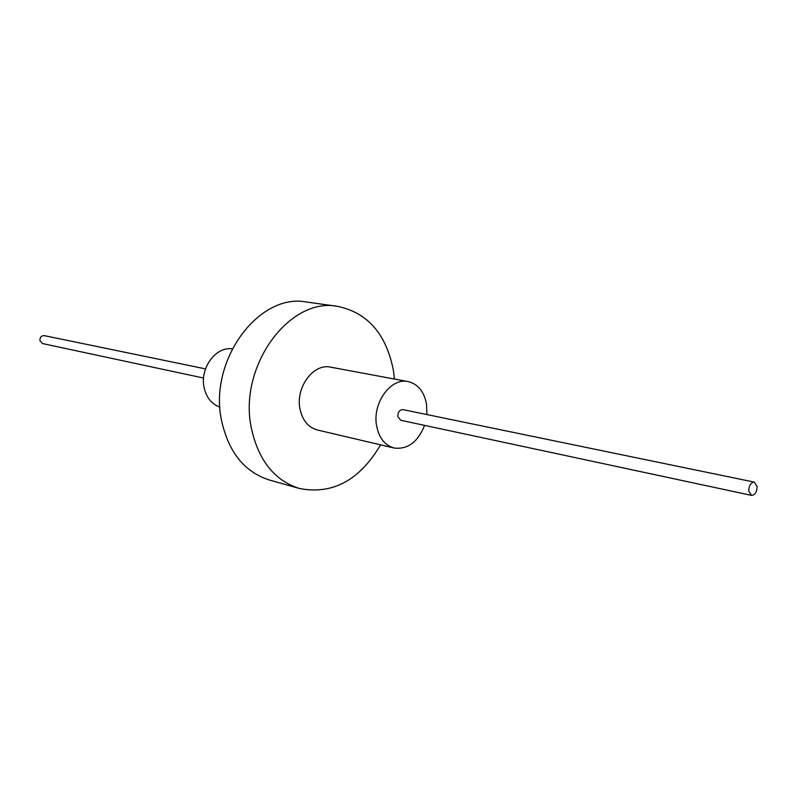 <?xml version="1.0" encoding="UTF-8"?>
<svg xmlns="http://www.w3.org/2000/svg" width="797" height="797" viewBox="0 0 797 797"><rect width="100%" height="100%" fill="white"/><g stroke="black" fill="none" stroke-linecap="round" stroke-linejoin="round"><path stroke-width="1.2" d="M232.176 348.907C215.897 346.177 199.708 368.144 204.082 387.481C206.383 397.673 211.663 404.209 219.942 407.078M426.873 414.57L426.564 404.418C424.193 391.656 418.046 384.034 408.104 381.574C390.849 377.35 372.189 403.152 376.592 425.737C378.983 437.942 384.841 445.374 394.136 448.024C407.675 449.667 417.837 442.116 424.602 425.379M408.104 381.574L330.566 367.158C313.57 363.053 295.468 387.322 299.951 408.741C302.392 420.318 308.2 427.401 317.355 429.991L394.136 448.024M394.435 379.033L393.469 370.884C386.475 334.292 367.875 312.783 337.669 306.377L306.785 302.053C258.836 292.369 208.117 360.872 221.666 421.075C228.779 452.467 244.689 472.113 269.376 480.013L299.383 488.481C332.498 494.907 359.567 480.362 380.607 444.846M337.669 306.377C289.361 296.554 237.914 366.809 251.414 428.387C258.507 460.477 274.507 480.511 299.383 488.481M754.321 482.125L402.963 409.628C399.526 409.797 397.823 412.139 397.862 416.662L400.732 420.268L751.531 495.385C755.068 495.037 756.931 492.058 757.11 486.469L754.321 482.125C750.784 482.484 748.931 485.473 748.752 491.062L751.531 495.385M205.506 368.891L44.253 335.627C41.225 335.657 39.79 337.37 39.95 340.777L42.59 343.577L203.574 378.047"/></g></svg>
